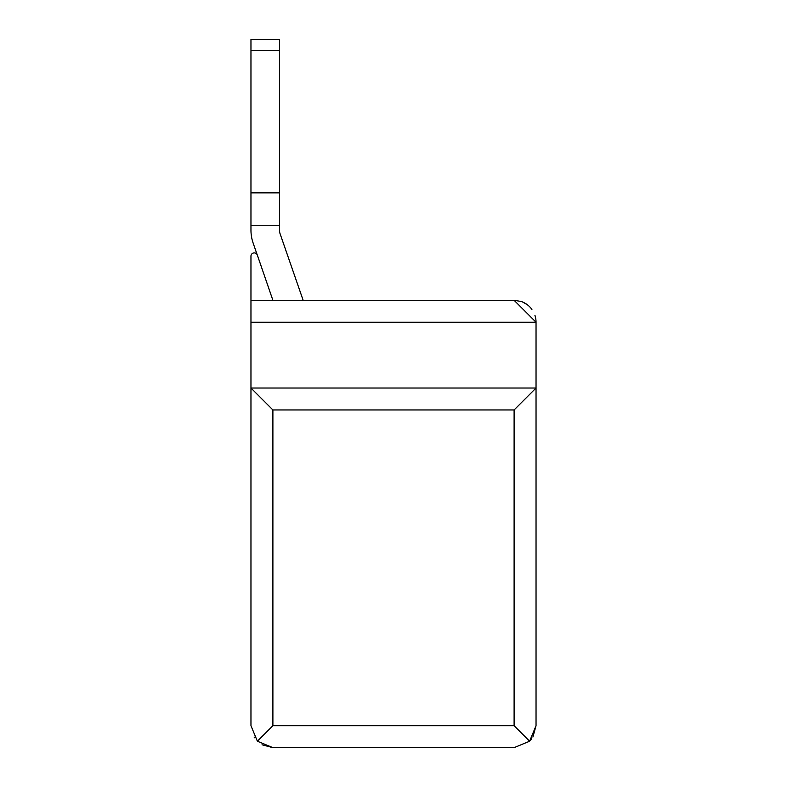 <?xml version="1.0" encoding="UTF-8"?>
<svg xmlns="http://www.w3.org/2000/svg" width="787" height="787" viewBox="0 0 787 787"><rect width="100%" height="100%" fill="white"/><g stroke="black" fill="none" stroke-linecap="round" stroke-linejoin="round"><path stroke-width="1.18" d="M272.892 300.3L257.359 255.155A3.286 3.286 0 0 0 250.964 256.444A3.286 3.286 0 0 1 257.133 254.634A3.286 3.286 0 0 0 250.964 256.444A3.286 3.286 0 0 1 257.133 254.634A3.286 3.286 0 0 0 250.964 256.444A3.286 3.286 0 0 1 257.133 254.634A3.286 3.286 0 0 0 250.964 256.444A3.286 3.286 0 0 1 257.133 254.634A3.286 3.286 0 0 0 250.964 256.444L250.964 725.722L257.388 741.226L261.914 736.691M279.474 225.741L250.964 225.741L250.964 39.35L279.474 39.35L279.474 230.129A10.969 10.969 0 0 0 280.074 233.719L303.152 300.3L514.108 300.3L536.036 322.227L536.036 725.722L529.612 741.226L514.108 725.722L514.108 409.948L536.036 388.021L250.964 388.021L272.892 409.948L272.892 725.722L257.388 741.226L272.892 747.65L262.061 744.787M250.964 322.227L536.036 322.227A21.928 21.928 0 0 0 534.953 315.41M531.914 309.429A21.928 21.928 0 0 0 521.269 301.5L514.275 300.3M522.706 302.06L527.379 304.776M303.152 300.3L250.964 300.3M254.093 737.016L254.555 737.744M514.108 747.65L529.612 741.226L514.108 747.65L272.892 747.65M524.978 736.593L529.612 741.226L531.737 738.767M532.897 737.035L536.036 725.722M250.964 39.35L279.474 39.35M257.133 254.634L253.119 243.006A39.468 39.468 0 0 1 250.964 230.129L250.964 225.741M250.964 192.854L279.474 192.854M279.474 230.129A10.969 10.969 0 0 0 280.074 233.719A10.969 10.969 0 0 1 279.474 230.129A10.969 10.969 0 0 0 280.074 233.719A10.969 10.969 0 0 1 279.474 230.129A10.969 10.969 0 0 0 280.074 233.719A10.969 10.969 0 0 1 279.474 230.129A10.969 10.969 0 0 0 280.074 233.719A10.969 10.969 0 0 1 279.474 230.129A10.969 10.969 0 0 0 280.074 233.719A10.969 10.969 0 0 1 279.474 230.129A10.969 10.969 0 0 0 280.074 233.719A10.969 10.969 0 0 1 279.474 230.129A10.969 10.969 0 0 0 280.074 233.719A10.969 10.969 0 0 1 279.474 230.129M272.892 409.948L514.108 409.948M272.892 725.722L514.108 725.722M250.964 50.319L279.474 50.319"/></g></svg>

